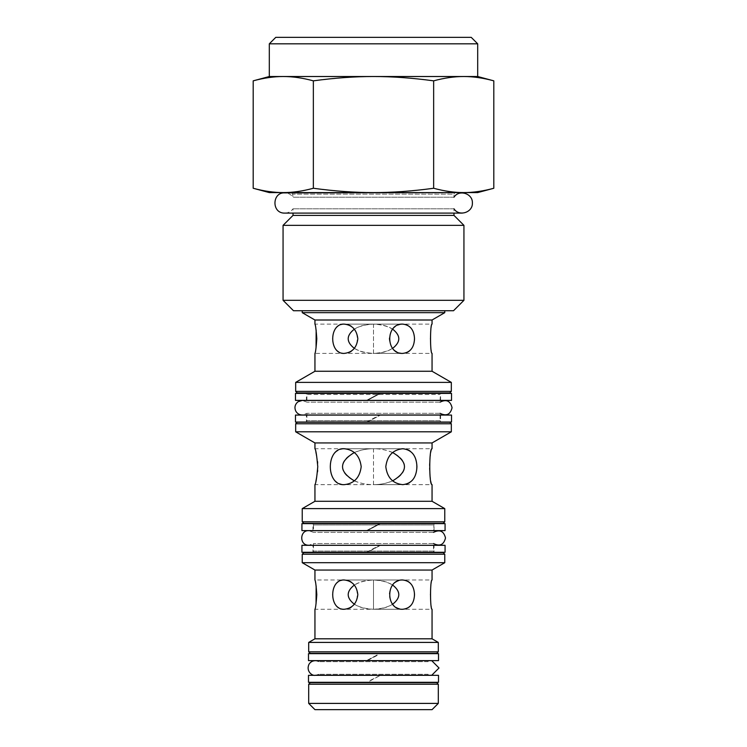<?xml version="1.0" encoding="UTF-8"?>
<svg xmlns="http://www.w3.org/2000/svg" width="747" height="747" viewBox="0 0 747 747"><rect width="100%" height="100%" fill="white"/><g stroke="black" fill="none" stroke-linecap="round" stroke-linejoin="round"><path stroke-width="0.56" stroke-dasharray="3.73 2.8" d="M377.17 654.951L366.488 660.628L377.17 654.951L367.384 660.628L428.096 660.628L308.492 660.628M438.508 660.628L367.384 660.628L378.057 654.951M438.508 653.653L308.492 653.653M317.344 653.392L429.656 653.392M438.508 682.3L308.492 682.3M369.634 681.105L380.512 675.325L368.747 681.105M438.508 675.325L308.492 675.325M429.656 682.665L317.344 682.665M428.096 675.269L428.096 674.289L318.904 674.289L428.096 674.289L431.738 675.269L315.262 675.269L318.904 674.289L318.904 675.269M428.096 660.684L428.096 661.665L318.904 661.665L428.096 661.665L431.738 660.684L315.262 660.684L318.904 661.665L318.904 660.684M301.928 530.613L366.488 530.613L379.616 523.628L366.488 530.613L312.965 530.613L434.035 530.613L367.384 530.613L380.512 523.628L367.384 530.613L445.072 530.613M380.251 523.768L379.364 523.768M445.072 523.628L301.928 523.628M445.072 552.276L301.928 552.276M445.072 545.301L380.512 545.301L367.44 552.248L434.035 552.248L434.035 545.301L380.512 545.301L367.384 552.276M366.488 552.276L379.616 545.301L366.488 552.276M366.553 552.248L312.965 552.248L312.965 545.301L379.616 545.301L301.928 545.301M312.965 545.301L434.035 545.301M433.512 545.301L433.512 551.081L313.488 551.081L312.965 552.248L434.035 552.248L433.512 551.081L313.488 551.081L313.488 545.301M433.512 532.368L313.488 532.368L433.512 532.368L433.512 530.659M433.512 543.545L313.488 543.545L433.512 543.545L433.512 545.245L313.488 545.245L313.488 543.545L308.8 545.245M451.533 422.046L295.467 422.046M367.832 421.812L380.512 415.071L367.832 421.812L440.59 421.812L440.59 415.071L380.512 415.071L451.533 415.071M366.488 422.046L379.616 415.071L366.488 422.046M366.945 421.812L306.41 421.812L306.41 415.071L379.616 415.071L295.467 415.071M306.41 415.071L440.59 415.071M440.076 415.071L440.076 420.645L306.924 420.645L306.41 421.812L440.59 421.812L440.076 420.645L306.924 420.645L306.924 415.071M440.076 402.138L306.924 402.138L440.076 402.138L440.076 400.429M440.076 413.315L306.924 413.315L440.076 413.315L440.076 415.015M306.924 415.015L306.924 413.315L302.236 415.015L444.764 415.015M453.98 197.208L293.02 197.208L453.98 197.208L453.98 194.145L293.02 194.145L453.98 194.145L454.606 192.894L292.394 192.894L293.02 197.208C290.957 194.425 288.202 192.987 284.738 192.894M453.98 208.796L293.02 208.796L453.98 208.796L453.98 213.11L293.02 213.11L293.02 208.796C290.957 211.578 288.202 213.016 284.738 213.11M453.98 215.397L293.02 215.397M444.764 312.666L302.236 312.666M444.764 310.733L302.236 310.733L444.764 310.733M310.257 682.665L436.743 682.665M308.698 703.403L438.302 703.403M436.743 653.392L310.257 653.392M438.302 642.411L308.698 642.411M443.195 523.367L303.805 523.367M311.929 523.367L435.071 523.367L311.929 523.367M444.764 508.623L302.236 508.623M312.965 530.613L312.965 523.768L313.488 524.936L433.512 524.936L313.488 524.936L313.488 530.613M438.2 530.659L308.8 530.659L313.488 532.368L313.488 530.659M303.805 552.64L443.195 552.64M435.071 552.64L311.929 552.64M444.764 562.706L302.236 562.706M297.241 422.204L449.759 422.204M305.364 422.204L441.636 422.204L305.364 422.204M451.328 431.813L295.672 431.813M444.764 400.429L302.236 400.429L306.924 402.138L306.924 400.429M306.924 400.383L306.924 394.491L440.076 394.491L306.924 394.491L305.364 392.931L441.636 392.931M449.759 392.931L297.241 392.931M295.672 382.389L451.328 382.389M432.055 709.65L314.945 709.65M354.33 604.211C359.456 607.488 365.853 609.178 373.5 609.272L373.5 579.989L344.227 579.989C336.832 580.858 332.91 585.741 332.48 594.631C332.91 603.52 336.832 608.403 344.227 609.272C361.585 610.168 361.585 579.093 344.227 579.989L373.5 579.989C365.853 580.083 359.456 581.773 354.33 585.05M392.67 604.211C387.544 607.488 381.147 609.178 373.5 609.272C388.785 608.338 397.236 603.455 398.851 594.631C397.236 585.807 388.785 580.923 373.5 579.989C358.215 580.923 349.764 585.807 348.149 594.631C349.764 603.455 358.215 608.338 373.5 609.272L402.773 609.272C418.124 610.168 418.124 579.093 402.773 579.989C394.771 580.858 390.233 585.741 389.168 594.631C390.233 603.52 394.771 608.403 402.773 609.272L373.5 609.272L373.5 579.989L314.945 579.989L316.149 585.956M392.67 585.05C387.544 581.773 381.147 580.083 373.5 579.989L432.055 579.989C431.439 580.858 430.823 585.741 430.188 594.631C430.823 603.52 431.439 608.403 432.055 609.272L314.945 609.272L316.056 603.875M354.33 348.335C359.456 351.613 365.853 353.303 373.5 353.396L373.5 324.114L344.227 324.114C336.832 324.982 332.91 329.866 332.48 338.755C332.91 347.644 336.832 352.528 344.227 353.396C361.585 354.293 361.585 323.218 344.227 324.114L373.5 324.114C365.853 324.207 359.456 325.888 354.33 329.175M392.67 329.175C387.544 325.888 381.147 324.207 373.5 324.114L432.055 324.114C431.439 324.982 430.823 329.866 430.188 338.755C430.823 347.644 431.439 352.528 432.055 353.396L373.5 353.396C388.785 352.463 397.236 347.579 398.851 338.755C397.236 329.931 388.785 325.048 373.5 324.114C358.215 325.048 349.764 329.931 348.149 338.755C349.764 347.579 358.215 352.463 373.5 353.396L402.773 353.396C418.124 354.293 418.124 323.218 402.773 324.114C394.771 324.982 390.233 329.866 389.168 338.755C390.233 347.644 394.771 352.528 402.773 353.396L373.5 353.396L373.5 324.114L314.945 324.114L316.149 330.081M316.056 347.99L314.945 353.396L373.5 353.396C381.147 353.303 387.544 351.613 392.67 348.335M354.33 480.853C359.989 483.356 366.375 484.626 373.5 484.663L373.5 448.723L344.227 448.723C335.226 449.787 330.51 455.773 330.071 466.688C330.51 477.613 335.226 483.598 344.227 484.663C354.143 483.598 359.802 477.613 361.203 466.688C359.802 455.773 354.143 449.787 344.227 448.723L373.5 448.723C366.375 448.76 359.989 450.03 354.33 452.533M392.67 480.853C387.011 483.356 380.625 484.626 373.5 484.663C390.158 484.738 404.753 476.306 404.631 466.688C404.753 457.08 390.158 448.648 373.5 448.723C356.842 448.648 342.247 457.08 342.369 466.688C342.247 476.306 356.842 484.738 373.5 484.663L402.773 484.663C421.327 485.774 421.327 447.612 402.773 448.723C392.857 449.787 387.198 455.773 385.797 466.688C387.198 477.613 392.857 483.598 402.773 484.663L373.5 484.663L373.5 448.723L314.945 448.723L317.531 461.515M392.67 452.533C387.011 450.03 380.625 448.76 373.5 448.723L432.055 448.723C431.131 449.787 430.188 455.773 429.226 466.688C430.188 477.613 431.131 483.598 432.055 484.663L314.945 484.663L317.531 471.871M317.662 470.143L317.662 463.243M432.055 570.045L314.945 570.045M432.055 638.806L314.945 638.806M432.055 442.943L314.945 442.943M432.055 501.284L314.945 501.284M432.055 320.005L314.945 320.005M432.055 371.259L314.945 371.259M291.451 192.586L455.549 192.586L291.451 192.586M477.688 192.586L269.312 192.586M477.688 43.812L269.312 43.812M275.774 37.35L471.226 37.35M477.688 76.521L269.312 76.521M283.066 300.313L463.934 300.313M453.513 310.733L293.487 310.733M463.934 225.351L283.066 225.351M493.804 188.263C483.038 191.176 473.019 192.614 463.728 192.586C454.437 192.614 444.409 191.176 433.652 188.263C412.129 191.176 392.082 192.614 373.5 192.586C354.918 192.614 334.871 191.176 313.348 188.263C302.591 191.176 292.563 192.614 283.272 192.586C273.981 192.614 263.962 191.176 253.196 188.263M253.196 80.844C263.962 77.931 273.981 76.493 283.272 76.521C292.563 76.493 302.591 77.931 313.348 80.844C334.871 77.931 354.918 76.493 373.5 76.521C392.082 76.493 412.129 77.931 433.652 80.844L433.652 188.263M433.652 80.844C444.409 77.931 454.437 76.493 463.728 76.521C473.019 76.493 483.038 77.931 493.804 80.844M313.348 80.844L313.348 188.263M295.467 400.383L366.488 400.383L306.41 400.383L306.41 393.398L379.616 393.398L366.488 400.383L379.616 393.398L295.467 393.398M306.41 400.383L440.59 400.383L367.384 400.383L380.512 393.398L367.384 400.383L451.533 400.383M451.533 393.398L306.41 393.398M438.302 684.233L308.698 684.233M308.698 651.832L438.302 651.832M302.236 521.808L444.764 521.808M444.764 554.209L302.236 554.209M451.328 423.773L295.672 423.773M295.672 391.372L451.328 391.372M434.035 530.613L434.035 523.768L433.512 530.613M440.076 400.383L440.525 393.398M402.773 579.989L373.5 579.989L402.773 579.989M402.773 324.114L373.5 324.114L402.773 324.114M402.773 448.723L373.5 448.723L402.773 448.723M440.59 400.383L440.59 393.398"/><path stroke-width="1.12" d="M308.492 660.628L438.508 660.628L438.508 653.653L308.492 653.653L308.492 660.628M428.787 653.653L318.213 653.653M308.492 682.3L438.508 682.3L438.508 675.325L308.492 675.325L308.492 682.3M318.353 682.3L428.647 682.3M431.738 660.684L439.031 667.977L431.738 675.269L315.262 675.269C312.984 676.212 305.691 671.898 308.969 664.288C310.425 661.973 312.526 660.768 315.262 660.684L431.738 660.684M301.928 530.613L445.072 530.613L445.072 523.628L301.928 523.628L301.928 530.613M301.928 552.276L445.072 552.276L445.072 545.301L301.928 545.301L301.928 552.276M433.512 532.368C439.834 529.221 443.83 531.089 445.492 537.952C443.83 544.824 439.834 546.683 433.512 543.545M313.488 545.301L433.512 545.301M295.467 422.046L451.533 422.046L451.533 415.071L295.467 415.071L295.467 422.046M440.076 402.138C446.398 398.991 450.394 400.859 452.056 407.722C450.394 414.594 446.398 416.452 440.076 413.315M453.98 197.208C458.985 189.103 472.916 193.492 472.375 203.007C472.916 212.512 458.985 216.901 453.98 208.796M293.02 215.397L453.98 215.397L453.98 213.11L462.262 213.11L284.738 213.11L293.02 213.11L293.02 215.397L283.066 225.351L463.934 225.351L463.934 300.313L283.066 300.313L283.066 225.351M314.945 320.005L432.055 320.005L432.055 324.114C430.039 323.218 430.039 354.293 432.055 353.396L432.055 371.259L314.945 371.259L314.945 353.396C315.561 352.528 316.177 347.644 316.812 338.755C316.177 329.866 315.561 324.982 314.945 324.114L314.945 320.005L302.236 312.666L444.764 312.666L444.764 310.733M302.236 312.666L302.236 310.733M436.743 682.665L310.257 682.665L308.698 684.233L438.302 684.233L436.743 682.665M308.698 703.403L314.945 709.65L432.055 709.65L438.302 703.403L308.698 703.403L308.698 684.233M308.698 651.832L310.257 653.392L436.743 653.392L438.302 651.832L308.698 651.832L308.698 642.411L438.302 642.411L438.302 651.832M302.236 521.808L303.805 523.367L443.195 523.367L444.764 521.808L302.236 521.808L302.236 508.623L444.764 508.623L444.764 521.808M311.929 523.367L312.788 523.628M443.195 552.64L303.805 552.64L302.236 554.209L444.764 554.209L443.195 552.64M312.928 552.276L434.072 552.276M314.945 570.045L432.055 570.045L432.055 579.989C430.039 579.093 430.039 610.168 432.055 609.272L432.055 638.806L314.945 638.806L314.945 609.272C315.561 608.403 316.177 603.52 316.812 594.631C316.177 585.741 315.561 580.858 314.945 579.989L314.945 570.045L302.236 562.706L444.764 562.706L444.764 554.209M302.236 562.706L302.236 554.209M449.759 422.204L297.241 422.204L295.672 423.773L295.672 431.813L451.328 431.813L451.328 423.773L449.759 422.204M306.046 422.046L305.364 422.204M297.241 392.931L449.759 392.931L451.328 391.372L295.672 391.372L297.241 392.931M440.525 393.398L441.636 392.931L305.364 392.931M432.055 371.259L451.328 382.389L295.672 382.389L295.672 391.372M357.832 594.631C356.767 603.52 352.229 608.403 344.227 609.272C328.876 610.168 328.876 579.093 344.227 579.989C352.229 580.858 356.767 585.741 357.832 594.631M354.33 585.05C346.169 591.437 346.169 597.824 354.33 604.211M392.67 604.211C400.831 597.824 400.831 591.437 392.67 585.05M402.773 609.272C385.415 610.168 385.415 579.093 402.773 579.989C410.168 580.858 414.09 585.741 414.52 594.631C414.09 603.52 410.168 608.403 402.773 609.272M357.832 338.755C356.767 347.644 352.229 352.528 344.227 353.396C328.876 354.293 328.876 323.218 344.227 324.114C352.229 324.982 356.767 329.866 357.832 338.755M354.33 329.175C346.169 335.562 346.169 341.949 354.33 348.335M392.67 348.335C400.831 341.949 400.831 335.562 392.67 329.175M414.52 338.755C414.09 347.644 410.168 352.528 402.773 353.396C385.415 354.293 385.415 323.218 402.773 324.114C410.168 324.982 414.09 329.866 414.52 338.755M316.056 603.875L316.149 585.956M316.056 347.99L316.149 330.081M361.203 466.688C359.802 477.613 354.143 483.598 344.227 484.663C325.673 485.774 325.673 447.612 344.227 448.723C354.143 449.787 359.802 455.773 361.203 466.688M354.33 452.533C338.615 461.973 338.615 471.413 354.33 480.853M392.67 480.853C408.385 471.413 408.385 461.973 392.67 452.533M432.055 442.943L314.945 442.943L314.945 448.723C315.869 449.787 316.812 455.773 317.774 466.688C316.812 477.613 315.869 483.598 314.945 484.663L314.945 501.284L432.055 501.284L432.055 484.663C428.993 485.774 428.993 447.612 432.055 448.723L432.055 442.943L451.328 431.813M402.773 484.663C392.857 483.598 387.198 477.613 385.797 466.688C387.198 455.773 392.857 449.787 402.773 448.723C411.774 449.787 416.49 455.773 416.929 466.688C416.49 477.613 411.774 483.598 402.773 484.663M317.531 471.871L317.662 470.143M317.662 463.243L317.531 461.515M314.945 638.806L308.698 642.411M314.945 442.943L295.672 431.813M314.945 501.284L302.236 508.623M314.945 371.259L295.672 382.389M291.451 192.586L284.738 192.894C272.076 191.998 271.32 213.455 284.738 213.11M253.196 188.263L269.312 192.586L477.688 192.586L493.804 188.263C483.038 191.176 473.019 192.614 463.728 192.586C454.437 192.614 444.409 191.176 433.652 188.263C412.129 191.176 392.082 192.614 373.5 192.586C354.918 192.614 334.871 191.176 313.348 188.263C302.591 191.176 292.563 192.614 283.272 192.586C273.981 192.614 263.962 191.176 253.196 188.263L253.196 80.844C263.962 77.931 273.981 76.493 283.272 76.521L477.688 76.521L477.688 43.812L269.312 43.812L275.774 37.35L471.226 37.35L477.688 43.812M269.312 43.812L269.312 76.521L283.272 76.521C292.563 76.493 302.591 77.931 313.348 80.844L313.348 188.263M463.934 300.313L453.513 310.733L293.487 310.733L283.066 300.313M477.688 76.521L493.804 80.844C483.038 77.931 473.019 76.493 463.728 76.521C454.437 76.493 444.409 77.931 433.652 80.844L433.652 188.263M433.652 80.844C412.129 77.931 392.082 76.493 373.5 76.521C354.918 76.493 334.871 77.931 313.348 80.844M493.804 80.844L493.804 188.263M295.467 400.383L451.533 400.383L451.533 393.398L295.467 393.398L295.467 400.383M295.672 423.773L451.328 423.773M438.2 530.659L308.8 530.659C299.594 530.071 299.202 545.553 308.8 545.245M444.764 400.429L302.236 400.429L298.006 401.783C294.962 404.323 294.215 407.423 295.756 411.074C297.185 413.595 299.342 414.912 302.236 415.015L444.764 415.015M455.549 192.586L284.738 192.894M438.302 703.403L438.302 684.233M434.212 523.628L435.071 523.367M440.954 422.046L441.636 422.204M451.328 382.389L451.328 391.372M432.055 570.045L444.764 562.706M432.055 638.806L438.302 642.411M432.055 501.284L444.764 508.623M432.055 320.005L444.764 312.666M453.98 215.397L463.934 225.351M269.312 76.521L253.196 80.844"/></g></svg>
